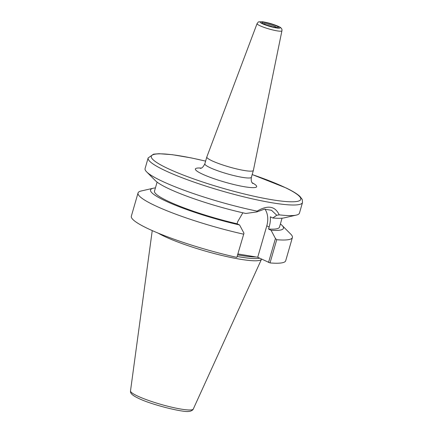 <?xml version="1.0" encoding="UTF-8"?>
<svg xmlns="http://www.w3.org/2000/svg" width="433" height="433" viewBox="0 0 433 433"><rect width="100%" height="100%" fill="white"/><g stroke="black" fill="none" stroke-linecap="round" stroke-linejoin="round"><path stroke-width="0.65" d="M158.191 233.143A56.68 7.951 16.1 0 0 163.674 236.039A56.68 7.951 16.1 0 0 222.892 255.692A56.68 7.951 16.1 0 0 261.516 259.194A56.68 7.951 16.1 0 0 261.548 259.107M237.268 256.482A56.106 7.87 16.1 0 0 259.616 258.176M267.031 25.233A6.159 0.866 -163.9 0 1 272.628 26.851M263.421 23.734A6.82 0.958 -163.9 0 1 268.211 24.243A6.82 0.958 -163.9 0 1 275.161 26.565A6.82 0.958 16.1 0 1 276.487 27.506M200.355 168.388L200.333 168.394C200.149 167.896 201.892 169.687 204.847 163.82A24.226 3.399 -163.9 0 0 209.556 167.425A24.226 3.399 16.1 0 0 235.097 175.879A24.226 3.399 16.1 0 0 251.4 177.259L253.381 170.413A24.226 3.399 16.1 0 1 237.073 169.032A24.226 3.399 16.1 0 1 211.531 160.578A24.226 3.399 -163.9 0 1 206.822 156.973A24.226 3.399 -163.9 0 1 206.833 156.935L257.072 23.604A12.936 1.813 -163.9 0 0 259.578 25.552A12.936 1.813 16.1 0 0 273.283 30.083A12.936 1.813 16.1 0 0 281.926 30.781C282.316 28.979 281.174 27.533 278.516 26.44C273.445 24.21 268.114 22.657 262.506 21.78C257.159 21.85 258.934 21.52 257.072 23.604M253.381 170.413A24.226 3.399 16.1 0 0 253.386 170.375L281.926 30.781M145.082 168.561A80.332 11.269 16.1 0 0 146.673 171.901A80.332 11.269 16.1 0 0 160.692 180.523A80.332 11.269 16.1 0 0 257.105 211.142L256.839 211.921L264.433 209.161L271.513 210.286L276.774 215.261L272.806 217.988A69.156 9.699 16.1 0 0 284.243 217.859L296.318 215.093A80.332 11.269 16.1 0 0 299.447 213.117L302.505 202.52A80.332 11.269 -163.9 0 1 248.439 197.957A80.332 11.269 -163.9 0 1 163.75 169.925A80.332 11.269 -163.9 0 1 148.14 157.964L145.082 168.561M276.774 215.261L279.204 214.844A80.332 11.269 16.1 0 0 296.318 215.093M146.673 171.901L155.42 180.68A69.156 9.699 16.1 0 0 245.841 213.469L256.839 211.921M272.806 217.988L270.327 216.792C270.598 219.84 270.208 223.239 269.153 226.984L268.557 229.046A65.031 9.125 -163.9 0 0 279.474 227.146L282.056 218.183M242.848 212.798L237.679 221.712L237.084 223.774A65.031 9.125 -163.9 0 1 154.511 191.077L157.098 182.12M264.969 209.112A20.53 15.691 -64.2 0 1 266.788 225.842L257.722 257.262L237.998 253.954M279.204 214.844C275.144 206.07 267.778 204.836 257.105 211.142M239.601 224.987L243.974 233.241L236.851 257.375A80.332 11.269 -163.9 0 1 131.334 216.191L138.035 192.972A80.332 11.269 -163.9 0 1 141.163 190.996L153.244 188.236A69.156 9.699 16.1 0 0 171.365 203.564A69.156 9.699 16.1 0 0 239.601 224.987L237.084 223.774M243.552 234.161A80.332 11.269 -163.9 0 1 138.035 192.972M276.725 239.72L275.448 238.513L271.069 230.259A69.156 9.699 16.1 0 0 282.062 225.414L290.808 234.193A80.332 11.269 -163.9 0 1 292.399 237.528A80.332 11.269 -163.9 0 1 276.725 239.72L270.024 262.934L257.722 257.262M292.399 237.528L285.699 260.742A80.332 11.269 -163.9 0 1 270.024 262.934M282.062 225.414A69.156 9.699 16.1 0 0 280.389 223.975M155.425 187.906A69.156 9.699 16.1 0 0 153.244 188.236M236.851 257.375L243.974 233.241M271.069 230.259L268.557 229.046M268.53 262.479L275.448 238.513M261.516 259.194L193.28 409.055A32.675 4.584 -163.9 0 1 171.013 407.036A32.675 4.584 -163.9 0 1 136.877 395.708A32.675 4.584 -163.9 0 1 130.506 390.934L152.243 230.6M263.529 23.869A8.622 1.212 16.1 0 0 275.144 27.393A8.622 1.212 16.1 0 0 276.747 26.083A8.622 1.212 -163.9 0 0 265.131 22.559A8.622 1.212 -163.9 0 0 263.529 23.869M262.171 23.642A10.392 1.456 16.1 0 0 276.173 27.891A10.392 1.456 16.1 0 0 278.105 26.31A10.392 1.456 -163.9 0 0 264.103 22.061A10.392 1.456 -163.9 0 0 262.171 23.642M201.275 168.08A31.88 4.471 16.1 0 0 201.589 173.725A31.88 4.471 16.1 0 0 243.314 186.542A31.88 4.471 16.1 0 0 252.152 182.764M252.179 174.575A77.783 10.912 -163.9 0 1 285.645 187.803A77.783 10.912 -163.9 0 1 271.188 199.618A77.783 10.912 -163.9 0 1 166.407 167.825A77.783 10.912 -163.9 0 1 205.621 161.136M269.153 226.984L266.788 225.842M237.728 254.88A56.106 7.87 16.1 0 0 256.038 256.98M193.28 409.055C193.237 409.981 190.239 411.648 188.972 411.35C184.436 412.828 150.976 404.779 137.802 397.981C129.126 393.846 130.663 391.54 130.506 390.934M276.384 27.69L276.893 27.506C279.144 28.14 268.249 26.305 263.941 23.999L263.075 23.517L263.41 23.945M204.847 163.82L206.822 156.973M302.505 202.52L302.245 199.44L299.961 196.436C297.211 193.897 292.573 191.061 286.051 187.933L252.185 174.548M205.632 161.108L191.24 157.91L172.264 154.684L159.095 153.71L153.531 154.17L148.14 157.964M251.4 177.259C250.577 182.547 252.818 183.197 252.785 183.532"/></g></svg>
